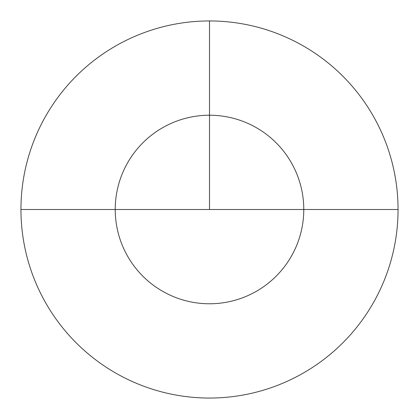 <?xml version="1.0" encoding="UTF-8"?>
<svg xmlns="http://www.w3.org/2000/svg" width="419" height="419" viewBox="0 0 419 419"><rect width="100%" height="100%" fill="white"/><g stroke="black" fill="none" stroke-linecap="round" stroke-linejoin="round"><path stroke-width="0.63" d="M209.5 398.05A188.55 188.55 0 0 1 20.95 209.5A188.55 188.55 0 0 1 209.5 20.95A188.55 188.55 0 0 1 398.05 209.5A188.55 188.55 0 0 1 209.5 398.05A188.55 188.55 0 0 0 398.05 209.5A188.55 188.55 0 0 0 209.5 20.95L209.5 209.5L209.5 20.95M303.775 209.5L20.95 209.5A188.55 188.55 0 0 1 209.5 20.95A188.55 188.55 0 0 1 398.05 209.5L303.775 209.5A94.275 94.275 0 0 0 209.5 115.225A94.275 94.275 0 0 0 115.225 209.5L20.95 209.5M209.5 209.5L115.225 209.5M209.5 303.775A94.275 94.275 0 0 1 115.225 209.5A94.275 94.275 0 0 1 209.5 115.225A94.275 94.275 0 0 1 303.775 209.5A94.275 94.275 0 0 1 209.5 303.775"/></g></svg>
